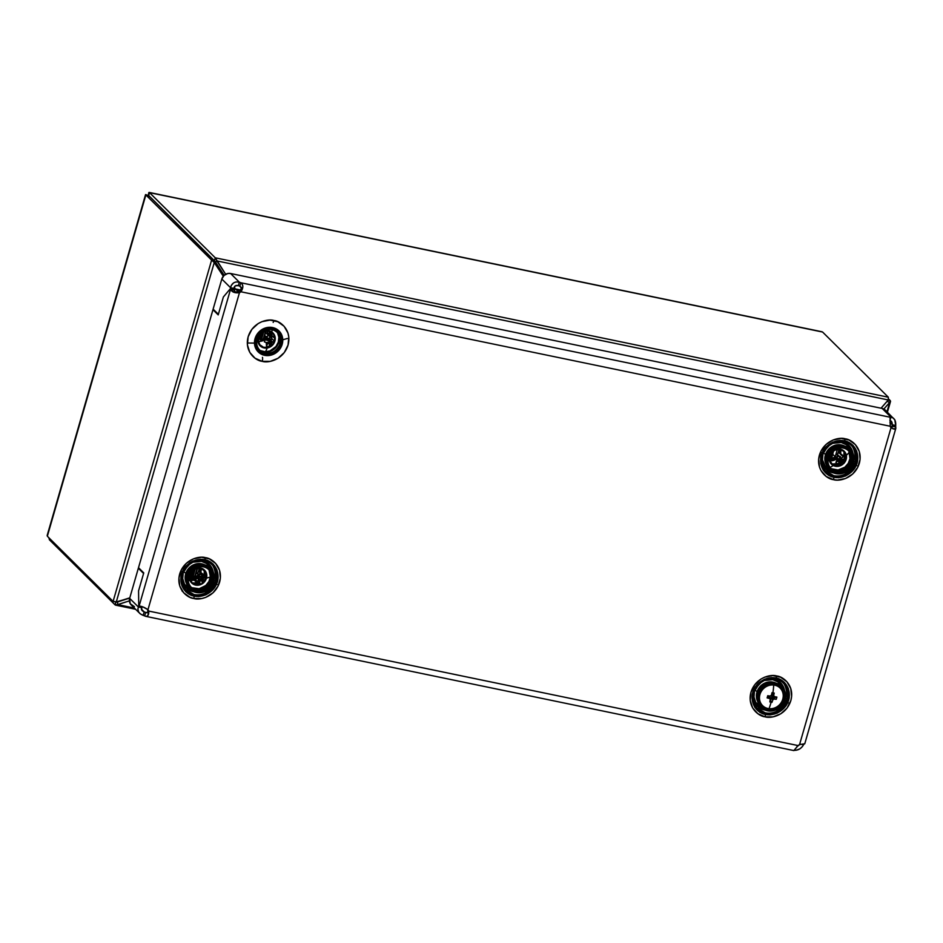 <?xml version="1.0" encoding="UTF-8"?>
<svg xmlns="http://www.w3.org/2000/svg" width="943" height="943" viewBox="0 0 943 943"><rect width="100%" height="100%" fill="white"/><g stroke="black" fill="none" stroke-linecap="round" stroke-linejoin="round"><path stroke-width="1.41" d="M883.85 409.038L889.673 402.425L887.057 401.388L881.057 408.213L888.259 399.962L888.341 397.215L822.591 332.042L888.341 397.215L215.275 257.816L216.843 260.905L215.641 262.343L224.198 275.309L214.438 260.704L215.275 257.816L214.438 260.704L148.688 195.531L149.524 192.643L215.275 257.816L888.341 397.215L888.259 399.962L881.021 408.213L888.259 399.962L881.057 408.213L887.057 401.388L889.673 402.425L886.986 411.737L890.333 400.692L888.047 400.221L890.333 400.692L890.51 401.482L883.85 409.038M890.333 400.692L888.577 398.948L890.51 401.482M887.563 400.61L887.057 401.388M238.473 291.623L237.424 290.786L237.07 292.153L237.424 290.786L235.337 288.923L237.424 290.786L239.286 291.163L237.424 290.786L238.473 291.623M235.22 291.941L234.135 290.35L235.337 288.923L234.182 287.167L235.337 288.923L240.677 290.031L235.337 288.923L233.982 290.126L235.22 291.941M148.935 197.276C148.346 193.551 148.534 192.007 149.524 192.643L822.591 332.042L149.524 192.643L215.275 257.816L225.672 274.272L216.843 260.905L214.261 262.531L211.609 260.115L214.921 261.305L215.641 262.343L214.261 262.531L223.302 276.228L214.261 262.531L211.609 260.115L214.438 260.704L148.688 195.531L215.641 262.343L148.688 195.531L145.859 194.953L211.609 260.115L145.859 194.953L47.35 536.237L113.101 601.398L117.627 601.929L129.721 598.086L115.93 601.988L117.627 601.929L117.651 604.581L115.093 604.887L115.895 602.117M216.843 260.905L888.259 399.962L216.843 260.905M149.524 192.643L148.935 192.466L149.524 192.643L148.688 195.531L145.552 194.6L47.15 535.518M822.591 332.042L821.577 331.771M148.617 194.977L148.617 193.28M224.198 275.309L215.641 262.343L224.198 275.309M47.798 534.669L47.35 536.237L113.101 601.398L116.237 602.129L129.804 597.827L116.237 602.129L117.627 601.929L117.651 604.581L129.38 600.868L116.107 605.147L115.093 604.887L115.883 602.141M113.101 601.398L211.609 260.115L113.101 601.398M116.237 602.129L214.261 262.531L116.237 602.129M116.543 602.141L115.93 601.988M47.35 536.237L145.552 194.6L148.546 195.425L148.629 194.234L148.746 195.342M49.342 539.714L49.684 538.547L49.342 539.714L115.093 604.887L49.012 538.63M129.721 598.086L117.627 601.929L129.721 598.086M134.319 608.035L117.651 604.581L134.319 608.035M116.107 605.147L115.093 604.887M830.96 456.872L829.722 456.624L830.96 456.872M829.592 457.414L831.585 457.826L829.592 457.414M204.772 576.032L205.68 572.896L204.772 576.032M205.409 579.662A8.617 7.886 -45.3 0 1 202.144 583.34L204.725 580.817L206.317 576.161L205.126 571.647L201.554 568.759L198.431 568.275L195.248 569.042L192.985 576.916L189.873 576.267L192.985 576.916L192.054 575.984L192.985 576.916L195.248 569.042L193.786 569.867L190.58 573.709L189.908 578.495A8.617 7.886 134.7 0 0 198.678 574.193L199.386 574.888L198.678 574.193L195.413 577.364L189.673 578.436M191.229 575.725L190.003 575.466L191.229 575.725M258.453 338.301L259.679 338.561L258.453 338.301M258.323 339.103L261.435 339.751L263.71 331.877L261.4 339.857L263.71 331.877L261.435 339.751L260.504 338.82L261.435 339.751L258.323 339.103M273.164 322.423A3.713 1.273 -78.3 0 0 273.989 320.526C268.39 318.498 252.783 321.752 248.15 336.792C244.06 351.951 256.131 360.933 262.213 361.322A3.713 1.273 -78.3 0 0 262.602 359.059A3.713 1.273 101.7 0 1 262.213 361.322L270.287 361.358L278.044 358.269L284.279 352.552L288.051 345.055L288.782 336.934L287.957 333.032L284.079 326.254L277.761 321.716L269.981 320.113L261.906 321.669L258.158 323.579L251.922 329.296L248.15 336.792L247.408 344.914L249.824 352.434L255.023 358.199L262.213 361.322C267.812 363.361 283.419 360.096 288.051 345.055C292.13 329.897 280.059 320.915 273.989 320.526A3.713 1.273 101.7 0 1 273.164 322.423M262.614 358.411A3.713 1.273 -78.3 0 0 262.46 357.338A3.713 1.273 101.7 0 1 262.614 358.411M851.812 456.306A15.371 14.086 134.7 0 0 839.494 442.279A15.371 14.086 134.7 0 0 822.956 454.054A15.371 14.086 134.7 0 0 829.475 470.227M838.044 471.559A15.371 14.086 134.7 0 0 851.223 459.913L846.519 467.445L841.462 470.628L838.044 471.559M852.519 460.361A16.526 15.147 -45.3 0 1 839.223 472.738A16.526 15.147 134.7 0 0 852.519 460.361L852.519 460.361A16.526 15.147 134.7 0 0 852.849 458.982M821.683 456.023A16.526 15.147 134.7 0 0 833.4 472.867A16.526 15.147 -45.3 0 1 821.659 456.176M846.024 455.976L843.325 462.176A10.456 9.583 134.7 0 0 845.647 457.933L845.647 457.933A10.456 9.583 134.7 0 0 845.906 456.86M821.931 455.08L828.131 445.591L836.582 441.454L843.596 441.43A3.713 1.273 -78.3 0 0 844.091 441.147A3.713 1.273 101.7 0 1 843.596 441.43A18.188 16.668 -45.3 0 1 855.384 461.999A18.188 16.668 -45.3 0 1 833.718 475.649L825.042 470.604L821.553 456.612L821.931 455.08M844.421 440.735A3.713 1.273 -78.3 0 0 845.246 438.837C839.647 436.809 824.041 440.063 819.408 455.104C815.33 470.262 827.4 479.256 833.471 479.645A3.713 1.273 -78.3 0 0 833.86 477.37A3.713 1.273 101.7 0 1 833.471 479.645L837.478 480.058L845.541 478.502L852.672 474.011L857.776 467.268L860.075 459.312L859.214 451.343L855.336 444.566L849.03 440.039L841.239 438.424L833.176 439.98L826.044 444.471L820.94 451.202L818.642 459.17L819.502 467.139L821.094 470.746L826.28 476.51L833.471 479.645C839.07 481.673 854.676 478.419 859.309 463.367C863.399 448.208 851.317 439.226 845.246 438.837A3.713 1.273 101.7 0 1 844.421 440.735M833.871 476.722A3.713 1.273 -78.3 0 0 833.718 475.649A18.188 16.668 -45.3 0 1 821.553 456.612C823.593 448.609 828.591 443.564 836.582 441.454A18.188 16.668 -45.3 0 1 843.596 441.43C851.777 442.102 855.714 448.951 855.384 461.999L853.804 461.103L855.384 461.999C848.57 473.716 841.345 478.254 833.718 475.649A3.713 1.273 101.7 0 1 833.871 476.722M183.06 591.839L182.07 591.049L183.06 591.839M210.819 577.8A4.915 1.014 -163.9 0 1 211.692 578.024M212.092 575.147A15.371 14.086 134.7 0 0 199.775 561.132A15.371 14.086 134.7 0 0 183.237 572.908A15.371 14.086 134.7 0 0 189.755 589.08M197.016 560.331A16.526 15.147 -45.3 0 1 212.505 569.383M205.444 578.142A10.456 9.583 134.7 0 0 205.939 576.786L205.939 576.786A10.456 9.583 134.7 0 0 206.187 575.713M182.211 573.922L188.411 564.444L196.863 560.307L203.877 560.283A3.713 1.273 -78.3 0 0 204.372 560.001A3.713 1.273 101.7 0 1 203.877 560.283A18.188 16.668 -45.3 0 1 215.664 580.853L214.085 579.957L215.664 580.853A18.188 16.668 -45.3 0 1 193.999 594.503L185.335 589.458L181.834 575.466L182.211 573.922M204.702 559.588A3.713 1.273 -78.3 0 0 205.527 557.69C199.928 555.663 184.321 558.916 179.689 573.957C175.61 589.116 187.681 598.098 193.751 598.487A3.713 1.273 -78.3 0 0 194.152 596.224A3.713 1.273 101.7 0 1 193.751 598.487L201.837 598.522L205.833 597.343L212.953 592.864L218.057 586.122L220.356 578.165L219.507 570.185L215.617 563.419L209.311 558.881L201.531 557.278L193.456 558.834L186.325 563.325L181.221 570.055L178.934 578.012L179.783 585.992L183.661 592.758L189.979 597.296L193.751 598.487C199.35 600.514 214.957 597.261 219.589 582.22C223.68 567.061 211.609 558.079 205.527 557.69A3.713 1.273 101.7 0 1 204.702 559.588M194.152 595.575A3.713 1.273 -78.3 0 0 193.999 594.503A18.188 16.668 -45.3 0 1 181.834 575.466C183.873 567.462 188.883 562.405 196.863 560.307A18.188 16.668 -45.3 0 1 203.877 560.283C212.069 560.944 215.994 567.804 215.664 580.853C208.851 592.558 201.625 597.108 193.999 594.503A3.713 1.273 101.7 0 1 194.152 595.575M212.8 579.214A16.526 15.147 -45.3 0 1 199.503 591.579A16.526 15.147 134.7 0 0 212.8 579.214L212.8 579.214A16.526 15.147 134.7 0 0 213.142 577.835M213.212 572A16.526 15.147 134.7 0 0 196.274 560.437M783.35 693.47A15.371 14.086 134.7 0 0 771.032 679.443A15.371 14.086 134.7 0 0 754.494 691.219A15.371 14.086 134.7 0 0 761.025 707.391L757.441 700.295L758.596 692.079A14.758 13.532 -45.3 0 1 777.409 683.616A14.758 13.532 -45.3 0 1 784.258 701.769L788.372 702.889L784.258 701.769A14.758 13.532 -45.3 0 1 765.457 710.232A14.758 13.532 -45.3 0 1 758.596 692.079L753.092 689.569L758.596 692.079L764.089 685.502L772.046 682.767L779.802 684.807L783.527 688.543L785.413 693.553L784.258 701.769L780.993 706.484L776.278 709.761L768.073 710.928L761.001 707.368M784.069 697.525A16.526 15.147 -45.3 0 1 770.773 709.902A16.526 15.147 134.7 0 0 784.069 697.525L784.069 697.525A16.526 15.147 134.7 0 0 784.399 696.146M753.221 693.188A16.526 15.147 134.7 0 0 764.938 710.032A16.526 15.147 -45.3 0 1 753.198 693.341M753.469 692.245L759.681 682.756L768.121 678.618L775.134 678.595A3.713 1.273 -78.3 0 0 775.629 678.312A3.713 1.273 101.7 0 1 775.134 678.595A18.188 16.668 -45.3 0 1 786.933 699.164A18.188 16.668 -45.3 0 1 765.268 712.814L756.592 707.769L753.103 693.777L753.469 692.245M775.971 677.899A3.713 1.273 -78.3 0 0 776.796 676.001C771.197 673.974 755.591 677.227 750.958 692.268C746.868 707.427 758.95 716.421 765.021 716.798A3.713 1.273 -78.3 0 0 765.41 714.535A3.713 1.273 101.7 0 1 765.021 716.798L773.095 716.833L780.851 713.745L787.087 708.028L790.859 700.531L791.625 696.476L790.764 688.508L786.886 681.73L780.568 677.204L772.788 675.589L764.714 677.145L760.966 679.054L754.73 684.783L750.958 692.268L750.227 700.39L752.632 707.91L757.83 713.674L765.021 716.798C770.62 718.837 786.226 715.572 790.859 700.531C794.937 685.372 782.867 676.39 776.796 676.001A3.713 1.273 101.7 0 1 775.971 677.899M765.421 713.886A3.713 1.273 -78.3 0 0 765.268 712.814A18.188 16.668 -45.3 0 1 753.103 693.777C755.131 685.773 760.141 680.728 768.121 678.618A18.188 16.668 -45.3 0 1 775.134 678.595C783.327 679.266 787.264 686.115 786.933 699.164L785.354 698.268L786.933 699.164C780.109 710.869 772.895 715.419 765.268 712.814A3.713 1.273 101.7 0 1 765.421 713.886M885.618 410.405L882.176 408.449L230.599 273.505A7.379 6.766 134.7 0 0 221.817 279.034L230.552 287.709L231.283 285.399L233.616 282.865L236.056 281.933L239.345 282.169L230.599 273.505L227.852 273.494L224.069 275.415L221.817 279.034L213.13 309.115L221.817 279.034L230.552 287.709L233.947 288.405A6.153 2.11 -78.3 0 0 233.935 289.195A6.153 2.11 -78.3 0 0 233.97 289.914C234.371 292.118 235.856 292.707 238.414 291.658A6.153 5.634 134.7 0 0 239.876 290.739L240.925 291.776L890.239 426.248A6.153 5.634 134.7 0 0 891.041 427.639L799.546 744.628A6.153 5.634 134.7 0 0 798.073 745.559L148.758 611.076A6.153 5.634 134.7 0 0 147.968 609.685L239.463 292.695A6.153 5.634 134.7 0 0 240.925 291.776A6.153 5.634 -45.3 0 1 239.463 292.695L238.414 291.658A6.153 5.634 134.7 0 0 239.876 290.739C241.915 288.888 241.891 287.391 239.828 286.224A6.153 1.261 16.1 0 0 238.343 285.646C235.774 284.986 234.312 285.906 233.947 288.405A6.153 2.11 -78.3 0 0 233.935 289.195L230.54 288.487L223.385 296.962L218.375 314.314L213.13 309.115L218.375 314.314L223.385 296.962L230.54 288.487A6.153 2.11 101.7 0 1 230.552 287.709A6.153 2.11 -78.3 0 0 230.54 288.487L233.935 289.195L230.54 288.487A6.153 2.11 -78.3 0 0 230.575 289.206L139.081 606.196L142.476 606.903A6.153 2.11 -78.3 0 0 142.134 607.257L138.739 606.549L138.574 590.813L143.584 573.462L138.326 568.264L139.281 568.464L138.326 568.264L129.651 598.345L138.326 568.264L143.584 573.462L138.574 590.813L138.739 606.549L142.134 607.257A6.153 2.11 -78.3 0 0 141.792 607.716L138.397 607.009A6.153 2.11 101.7 0 1 138.739 606.549A6.153 2.11 -78.3 0 0 138.397 607.009L129.651 598.345L130.217 603.661L134.436 606.691M140.177 606.125L139.081 606.196L230.575 289.206L233.711 292.247L239.463 292.695C234.795 293.249 231.837 292.094 230.575 289.206L233.97 289.914L230.575 289.206A6.153 2.11 101.7 0 1 230.54 288.487L233.935 289.195A6.153 2.11 -78.3 0 0 233.97 289.914L235.373 292.012L238.414 291.658L239.463 292.695L147.968 609.685C144.185 607.162 141.226 606.007 139.081 606.196A6.153 2.11 -78.3 0 0 138.739 606.549L142.134 607.257L138.739 606.549L138.574 590.813L143.749 572.884L138.503 567.686L212.965 309.693L213.908 309.893L212.965 309.693L138.503 567.686L143.749 572.884L138.574 590.813L138.739 606.549A6.153 2.11 101.7 0 1 139.081 606.196L142.888 606.927L147.968 609.685A6.153 5.634 -45.3 0 1 148.758 611.076L147.709 610.038A6.153 5.634 134.7 0 0 147.297 609.19A6.153 5.634 134.7 0 1 147.709 610.038C148.546 612.372 147.862 613.174 145.658 612.467L147.132 612.773L145.658 612.467L144.656 615.932A6.153 1.261 16.1 0 0 143.183 615.355L144.185 611.889C141.745 610.781 140.943 609.39 141.792 607.716L138.397 607.009C137.171 610.816 138.762 613.598 143.183 615.355L140.259 613.858L131.242 604.993A7.379 6.766 134.7 0 1 129.651 598.345L138.397 607.009L137.878 609.001L138.621 611.983L140.259 613.858M802.67 744.051L803.884 744.31A6.153 2.11 -78.3 0 0 803.542 744.77A6.153 2.11 101.7 0 1 803.884 744.31L802.67 744.051L803.884 744.31A6.153 2.11 101.7 0 1 804.226 743.956A6.153 2.11 -78.3 0 0 803.884 744.31L802.67 744.051M803.542 744.77L800.159 744.062L803.542 744.77L802.363 746.62L799.794 748.919L796.01 750.274L794.76 750.298L794.973 749.544L794.76 750.298A6.153 1.261 16.1 0 0 794.242 750.345A6.153 1.261 -163.9 0 1 794.76 750.298C798.509 750.239 801.432 748.388 803.542 744.77M139.081 606.196L142.476 606.903A6.153 2.11 -78.3 0 0 142.134 607.257A6.153 2.11 -78.3 0 0 141.792 607.716L141.721 610.027L142.582 610.993L141.721 610.027M797.46 746.326L799.711 744.593M793.971 750.416L798.073 745.559L148.758 611.076L147.862 615.614L146.165 616.392L144.656 615.932C147.556 617.052 148.923 615.425 148.758 611.076L147.709 610.038L147.827 612.42L145.658 612.467A6.153 1.261 -163.9 0 0 144.185 611.889A6.153 1.261 -163.9 0 1 145.658 612.467L144.656 615.932A6.153 1.261 -163.9 0 0 143.183 615.355L144.185 611.889L141.415 609.143L144.185 611.889L142.582 610.993M799.829 744.451L796.976 746.526M793.971 750.557L798.073 745.559A6.153 5.634 -45.3 0 1 799.546 744.628L891.041 427.639A6.153 5.634 -45.3 0 1 890.239 426.248L890.145 417.23A6.153 1.261 -163.9 0 1 890.923 417.112A6.153 1.261 16.1 0 0 890.145 417.23L240.83 282.747A6.153 1.261 16.1 0 0 239.345 282.169A6.153 1.261 -163.9 0 1 240.83 282.747L239.828 286.224A6.153 1.261 16.1 0 0 238.343 285.646L239.345 282.169L238.343 285.646L235.302 285.812L233.947 288.405L230.552 287.709C231.742 283.159 234.666 281.32 239.345 282.169L230.599 273.505L882.176 408.449L890.923 417.112L889.921 420.59A6.153 1.261 16.1 0 0 889.909 420.59A6.153 1.261 16.1 0 0 889.909 420.59L891.677 421.757L892.314 424.763A6.153 2.11 101.7 0 0 892.302 425.541A6.153 2.11 101.7 0 0 892.337 426.26L891.854 427.922L892.337 426.26L895.72 426.967L895.709 428.641L892.809 428.747L891.041 427.639C894.542 429.89 896.109 429.666 895.72 426.967A6.153 2.11 101.7 0 1 895.697 426.248A6.153 2.11 -78.3 0 0 895.72 426.967L892.337 426.26A6.153 2.11 101.7 0 1 892.302 425.541L895.697 426.248L892.302 425.541L890.805 427.32L892.302 425.541L890.805 427.32L892.302 425.541L895.697 426.248L892.302 425.541A6.153 2.11 101.7 0 1 892.314 424.763L895.709 425.47A6.153 2.11 -78.3 0 0 895.697 426.248A6.153 2.11 101.7 0 1 895.709 425.47C896.003 420.731 894.412 417.949 890.923 417.112L889.921 420.59C891.441 420.778 892.231 422.169 892.314 424.763L889.944 422.417L892.314 424.763L895.709 425.47L894.789 419.8L885.371 410.146A7.379 6.766 134.7 0 0 882.176 408.449L890.923 417.112L893.28 418.044M890.958 420.908L891.677 421.757M212.965 309.693L218.21 314.891L223.385 296.962L218.21 314.891L212.965 309.693M784.482 690.323A16.526 15.147 134.7 0 0 767.543 678.748M768.286 678.642A16.526 15.147 -45.3 0 1 783.763 687.695M768.085 708.877L764.455 708.606M761.779 707.757L755.685 702.299L753.976 696.971L754.494 691.219L759.198 683.687L764.254 680.504L772.8 679.691L777.892 681.919L781.806 686.421M783.15 690.335L783.303 694.201M181.964 574.876A16.526 15.147 134.7 0 0 193.68 591.721A16.526 15.147 -45.3 0 1 181.94 575.03M197.323 584.648A10.456 9.583 134.7 0 0 199.822 583.858L197.323 584.648M202.191 582.385A10.456 9.583 134.7 0 0 204.525 579.815L202.191 582.385M198.325 590.412A15.371 14.086 134.7 0 0 211.503 578.766L206.8 586.298L201.755 589.481L198.325 590.412M196.816 590.566L193.197 590.294M190.521 589.434L188.105 588.067L184.427 583.988L182.718 578.66L183.237 572.908L187.94 565.376L192.985 562.193L201.543 561.38L206.635 563.608L210.548 568.11M211.88 572.024L211.503 578.766M205.197 578.672L206.305 574.829M852.932 453.159A16.526 15.147 134.7 0 0 835.993 441.583M837.042 465.807A10.456 9.583 134.7 0 0 841.309 463.991L837.042 465.807M836.736 441.477A16.526 15.147 -45.3 0 1 852.213 450.53M836.535 471.712L832.917 471.441M830.241 470.592L825.762 467.374L822.437 459.807L822.956 454.054L827.648 446.522L832.704 443.34L841.262 442.526L846.342 444.754L850.256 449.257M851.6 453.182L851.223 459.913M850.539 458.946A4.915 1.014 -163.9 0 1 851.411 459.17M892.314 427.014L891.465 427.933M804.756 743.756L799.546 744.628L804.78 743.756L895.791 428.452M895.85 427.922L895.709 428.641M890.145 417.23L240.83 282.747C243.459 284.762 243.494 287.768 240.925 291.776L239.876 290.739L241.408 288.204L239.828 286.224L240.83 282.747L242.139 283.89L242.858 286.495L240.925 291.776L890.239 426.248L890.039 417.431M146.165 616.392L145.422 616.262M841.156 461.599L841.91 459.866M842.182 460.243L842.205 460.938A1.226 1.132 -45.3 0 1 841.993 461.327M835.003 465.653L840.119 462.895A15.618 14.322 -45.3 0 1 835.144 465.606M841.899 461.445L843.396 459.465M844.409 457.862L845.859 454.408M837.066 455.068A8.617 7.886 134.7 0 0 838.822 449.422A8.617 7.886 -45.3 0 1 837.066 455.068L836.877 454.868A8.617 7.886 134.7 0 0 838.645 449.422A8.617 7.886 134.7 0 1 836.877 454.868L837.985 455.952M841.804 459.642L839.435 457.355M845.682 454.962A15.618 14.322 -45.3 0 1 844.539 457.626M843.066 459.913A15.618 14.322 -45.3 0 1 842.205 460.938M840.036 461.363L837.537 458.935M835.357 456.836L836.276 457.72L835.357 456.836A8.617 7.886 -45.3 0 1 829.534 458.793A8.617 7.886 134.7 0 0 835.357 456.836L835.168 456.648A8.617 7.886 134.7 0 1 829.534 458.604A8.617 7.886 134.7 0 0 835.168 456.648L836.63 458.062M841.722 461.268L842.04 460.349M837.467 458.876L839.4 460.738M201.837 580.263L202.226 579.886A15.76 14.44 -45.3 0 1 202.002 580.122L202.002 580.122A15.76 14.44 -45.3 0 1 201.154 580.947L201.437 580.44M202.462 579.874A1.226 1.132 -45.3 0 1 201.684 580.617L201.295 580.664M195.284 584.495L199.256 582.574A15.618 14.322 -45.3 0 1 195.425 584.448M201.684 580.617A15.618 14.322 -45.3 0 1 201.307 580.971L202.486 579.792M203.676 578.307L206.14 573.261M205.963 573.816A15.618 14.322 -45.3 0 1 204.195 577.552M201.236 577.67L199.904 576.385M198.266 574.806L197.346 573.91A8.617 7.886 134.7 0 0 199.114 568.275A8.617 7.886 -45.3 0 1 197.346 573.91L197.158 573.721A8.617 7.886 134.7 0 0 198.926 568.264A8.617 7.886 134.7 0 1 197.158 573.721L197.346 573.91M195.637 575.69L195.449 575.489A8.617 7.886 134.7 0 1 189.814 577.458A8.617 7.886 134.7 0 0 195.449 575.489L195.637 575.69A8.617 7.886 -45.3 0 1 189.826 577.646A8.617 7.886 134.7 0 0 195.637 575.69L196.557 576.574M198.513 578.46L199.68 579.591M202.639 579.862L199.975 579.898L202.993 580.11A2.487 2.287 -45.3 0 1 202.191 581.112L200.376 580.263M205.928 573.639A15.76 14.44 -45.3 0 1 204.537 576.751M195.142 584.448L199.209 582.456A15.76 14.44 -45.3 0 1 195.248 584.412M206.093 573.12L204.49 576.845M268.154 334.73L267.128 334.211A8.617 7.886 134.7 0 0 267.564 331.111A8.617 7.886 -45.3 0 1 267.128 334.211L266.928 334.022A8.617 7.886 134.7 0 0 267.376 331.099A8.617 7.886 134.7 0 1 266.928 334.022L268.177 334.647M261.07 341.236L260.893 340.164A8.617 7.886 134.7 0 0 266.044 336.403L267.175 336.969M258.358 341.307A8.617 7.886 134.7 0 0 268.425 333.339L271.926 336.804A8.617 7.886 134.7 0 0 271.973 335.625L274.778 338.396L274.566 336.816L273.246 333.999L270.9 332.007L267.895 331.134L264.665 331.512L260.516 334.246L258.806 337.123L258.276 340.329L259.796 344.725L263.592 347.319L268.378 347.224L272.763 344.207A8.617 7.886 -45.3 0 1 260.457 345.48A8.617 7.886 -45.3 0 1 258.276 340.329A8.617 7.886 134.7 0 0 258.347 340.293L258.547 340.482A8.617 7.886 -45.3 0 1 258.276 340.482A8.617 7.886 134.7 0 0 258.547 340.482L258.688 341.342M266.044 336.403A8.617 7.886 -45.3 0 1 260.893 340.164L260.704 339.975A8.617 7.886 134.7 0 0 265.855 336.215L267.223 336.887M260.916 341.272L260.704 339.975A8.617 7.886 134.7 0 0 265.855 336.215M273.517 343.122L274.778 338.396A8.617 7.886 -45.3 0 0 272.586 333.244A8.617 7.886 -45.3 0 0 263.403 332.019A8.617 7.886 -45.3 0 0 258.276 340.329A8.617 7.886 134.7 0 0 258.347 340.293L258.523 341.331M248.469 343.028L254.48 343.099A14.758 13.532 -45.3 0 1 268.201 327.374A14.758 13.532 -45.3 0 1 282.77 339.786L287.379 338.478L282.77 339.786A14.758 13.532 -45.3 0 1 269.05 355.511A14.758 13.532 -45.3 0 1 254.48 343.099L248.469 343.028M257.58 341.154L260.48 341.331L264.653 339.692L267.588 336.215L268.425 333.339L269.615 333.197L268.425 333.339L271.926 336.804A8.617 7.886 -45.3 0 0 271.973 335.625A8.617 7.886 134.7 0 0 271.855 334.459A8.617 7.886 -45.3 0 1 271.973 335.625L274.778 338.396A8.617 7.886 -45.3 0 1 274.024 342.156M258.111 349.947A13.532 12.4 134.7 0 0 260.315 351.267L259.643 350.926M262.154 351.928A13.532 12.4 134.7 0 0 279.493 337.842L280.319 338.667L279.493 337.842A13.532 12.4 134.7 0 0 279.045 334.883M281.592 339.928A13.532 12.4 -45.3 0 1 273.529 352.988A13.532 12.4 -45.3 0 1 259.089 351.055A13.532 12.4 -45.3 0 1 255.659 342.969A13.532 12.4 -45.3 0 1 263.71 329.897A13.532 12.4 -45.3 0 1 278.15 331.83A13.532 12.4 -45.3 0 1 281.592 339.928L280.684 339.032L281.592 339.928L280.448 335.107L277.513 331.252L273.222 328.954L265.714 329.095L261.093 331.571L257.628 335.543L255.824 340.423L255.977 345.456L258.052 349.877L261.741 353.012L266.48 354.391L271.537 353.802L276.146 351.326L279.623 347.342L281.592 339.928M277.089 330.934L278.35 333.032A13.532 12.4 134.7 0 0 277.03 330.863M279.163 335.354L278.656 342.898L275.969 347.413L269.439 351.715L261.918 351.857M271.855 334.459L268.578 331.217L271.855 334.459M269.615 333.197L271.89 334.706L269.615 333.197M254.48 343.099L255.388 337.594L258.311 332.667L262.814 329.083L268.201 327.374L273.647 327.81L278.326 330.321L282.417 337.075L282.582 342.568L280.625 347.884L276.841 352.222L271.796 354.922L266.28 355.57L261.117 354.061L257.097 350.643L254.48 343.099M787.653 702.618L787.051 702.323C785.307 707.71 775.229 717.222 762.97 713.167C751.135 708.134 751.3 694.873 754.188 689.922L753.799 689.84C750.828 694.944 750.663 708.606 762.84 713.792C775.476 717.965 785.861 708.158 787.653 702.618L783.35 708.853L777.126 713.167L769.924 714.9L762.84 713.792L759.693 712.213L754.765 707.285L752.278 700.673L752.585 693.388L753.799 689.84L758.113 683.604L764.337 679.29L771.539 677.557L778.623 678.665L784.493 682.449L788.277 688.331L789.385 695.415L787.653 702.618C790.635 697.514 790.8 683.852 778.623 678.665C765.987 674.493 755.602 684.3 753.799 689.84L754.188 689.922A18.907 17.328 -45.3 0 1 778.281 679.066A18.907 17.328 -45.3 0 1 787.051 702.323A18.907 17.328 -45.3 0 1 762.97 713.167A18.907 17.328 -45.3 0 1 754.188 689.922L762.887 680.445C771.268 676.296 778.788 677.604 785.425 684.394C789.267 691.726 789.81 697.702 787.051 702.323L787.653 702.618M786.014 701.651L784.659 700.779L786.014 701.651M783.668 700.13L782.89 699.623L783.668 700.13M782.501 700.673L783.185 701.356A13.532 12.4 -45.3 0 1 765.952 709.124A13.532 12.4 -45.3 0 1 759.669 692.48A13.532 12.4 -45.3 0 1 776.914 684.724A13.532 12.4 -45.3 0 1 783.185 701.356L782.501 700.673M776.018 683.168A13.532 12.4 134.7 0 0 757.571 690.406L758.809 691.632L757.571 690.406A13.532 12.4 134.7 0 0 757.724 701.627M763.854 707.038L760.918 705.423A13.532 12.4 134.7 0 0 763.123 706.743M781.169 688.52A13.532 12.4 134.7 0 0 779.837 686.339L781.523 689.357M758.243 702.523L756.369 695.415L757.571 690.406L760.565 686.068L767.354 682.225L772.411 682.013L776.997 683.746M759.669 692.48L758.467 697.49L759.245 702.417L763.759 708.028L768.345 709.761L773.401 709.537L778.164 707.391L781.9 703.655L784.034 698.893L784.258 693.836L782.525 689.239L779.095 685.82L774.509 684.088L766.989 685.16L762.663 688.154L759.669 692.48M856.114 465.453L855.513 465.158C853.757 470.545 843.679 480.07 831.42 476.015C819.597 470.97 819.75 457.709 822.638 452.758L822.261 452.675C819.278 457.779 819.113 471.441 831.29 476.628C843.926 480.8 854.311 470.993 856.114 465.453L851.8 471.689L845.576 476.003L838.374 477.736L831.29 476.628L828.143 475.048L823.215 470.121L820.728 463.508L821.047 456.223L822.261 452.675L826.563 446.44L832.799 442.126L839.989 440.393L847.073 441.501L852.955 445.285L856.727 451.167L857.847 458.251L856.114 465.453C859.085 460.361 859.25 446.687 847.073 441.501C834.437 437.328 824.064 447.135 822.261 452.675L822.638 452.758A18.907 17.328 -45.3 0 1 846.731 441.902A18.907 17.328 -45.3 0 1 855.513 465.158A18.907 17.328 -45.3 0 1 831.42 476.015A18.907 17.328 -45.3 0 1 822.638 452.758L831.337 443.281C839.73 439.132 847.238 440.44 853.875 447.23C857.717 454.561 858.26 460.538 855.513 465.158L856.114 465.453M827.058 454.915A14.758 13.532 -45.3 0 1 845.859 446.452A14.758 13.532 -45.3 0 1 852.708 464.604L856.822 465.724L852.708 464.604A14.758 13.532 -45.3 0 1 833.907 473.068A14.758 13.532 -45.3 0 1 827.058 454.915L821.542 452.404L827.058 454.915L830.323 450.188L835.038 446.923L843.242 445.756L848.252 447.642L851.977 451.379L853.875 456.388L853.627 461.905L851.305 467.103L847.227 471.182L842.04 473.516L836.524 473.763L829.451 470.203L826.587 465.748L825.738 460.384L827.058 454.915M854.476 464.486L853.12 463.614L854.476 464.486M852.13 462.966L851.34 462.471L852.13 462.966M845.411 459.654L844.48 458.734L845.411 459.654M844.893 452.97A11.068 10.149 -45.3 0 1 844.35 456.707L844.504 457.202A10.456 9.583 134.7 0 1 844.421 457.449A10.456 9.583 134.7 0 0 844.504 457.202L843.808 456.506A10.456 9.583 134.7 0 0 844.221 451.992M829.616 459.618A8.617 7.886 134.7 0 0 838.398 455.339L839.612 456.542L838.398 455.339L833.753 459.158L829.38 459.583M843.36 463.261L845.27 460.502L843.938 459.182L845.27 460.502A8.617 7.886 -45.3 0 1 843.726 462.872M841.851 464.486A8.617 7.886 -45.3 0 1 832.174 464.215A8.617 7.886 -45.3 0 1 830.3 454.856L829.534 458.039L830.029 461.174L832.905 464.746L837.431 465.936L842.075 464.345M833.423 470.239A13.532 12.4 134.7 0 0 849.549 462.117L850.763 463.331L849.549 462.117A13.532 12.4 134.7 0 0 850.303 453.206M850.951 463.508L851.647 464.192A13.532 12.4 -45.3 0 1 834.402 471.96A13.532 12.4 -45.3 0 1 828.119 455.316A13.532 12.4 -45.3 0 1 845.364 447.56A13.532 12.4 -45.3 0 1 851.647 464.192L850.951 463.508M844.468 446.004A13.532 12.4 134.7 0 0 826.021 453.241L827.27 454.467L826.021 453.241A13.532 12.4 134.7 0 0 826.174 464.463M849.631 451.355A13.532 12.4 134.7 0 0 848.287 449.174L849.973 452.192L850.751 457.107L849.549 462.117L846.555 466.443L842.229 469.449L837.219 470.651L832.304 469.885L829.38 468.258A13.532 12.4 134.7 0 0 831.573 469.579M839.506 448.762L839.388 453.123L840.472 453.536L840.885 449.776A9.843 9.017 134.7 0 1 840.472 453.536L839.388 453.123A8.617 7.886 134.7 0 0 839.647 449.493M843.867 456.318L840.472 453.536L843.867 456.318M841.922 457.909L843.82 456.518L844.315 457.284A29.528 11.717 -37.1 0 0 849.513 451.992A12.4 11.363 134.7 0 0 832.94 450.601A12.4 11.363 134.7 0 0 830.099 467.374A12.4 11.363 -45.3 0 1 832.94 450.601L832.433 450A12.919 11.835 134.7 0 0 830.253 468.388A12.919 11.835 134.7 0 0 846.72 468.919L846.673 468.765A12.4 11.363 -45.3 0 1 830.099 467.374A29.528 11.717 -37.1 0 0 836.606 463.39L835.946 462.318L838.174 460.832A2.487 2.287 -45.3 0 1 838.398 459.595L837.643 458.475L838.174 460.832A2.487 2.287 -45.3 0 1 838.398 459.595L836.924 457.284L838.857 455.976L840.354 458.074A2.487 2.287 -45.3 0 1 841.569 458.18L843.82 456.518L844.056 451.108M844.893 452.864L843.808 456.506L844.975 458.345L842.936 460.019A2.487 2.287 -45.3 0 1 842.712 461.245L843.985 463.367L842.064 464.687L840.755 462.777A2.487 2.287 -45.3 0 1 839.541 462.659L837.101 464.133L836.606 463.39A29.528 11.717 142.9 0 1 830.099 467.374A12.4 11.363 134.7 0 0 846.673 468.765A12.4 11.363 134.7 0 0 849.513 451.992A29.528 11.717 142.9 0 1 844.315 457.284L844.975 458.345L842.936 460.019L841.309 460.302L843.596 459.088L842.099 459.771M826.693 465.359L824.819 458.251L826.021 453.241L829.015 448.903L833.341 445.909L838.351 444.707L845.458 446.581M845.27 460.502L846.036 457.32L845.541 454.184L843.867 451.591L841.274 449.917L838.138 449.422L834.956 450.188L832.209 452.098L830.3 454.856A8.617 7.886 -45.3 0 1 841.274 449.917A8.617 7.886 -45.3 0 1 845.27 460.502M842.618 457.379A8.617 7.886 134.7 0 0 842.889 456.589L839.388 453.123L842.889 456.589A8.617 7.886 -45.3 0 1 842.618 457.379M829.109 460.75L834.154 460.231L837.184 458.439M839.907 462.695A11.068 10.149 -45.3 0 1 833.14 464.828L839.152 463.19L842.736 459.878A11.068 10.149 -45.3 0 1 841.474 461.375M829.911 460.844A9.843 9.017 134.7 0 0 836.689 458.828M831.761 464.109L837.16 463.532M838.846 462.718L841.981 459.948A10.456 9.583 134.7 0 1 840.637 461.398M832.15 464.168A10.456 9.583 134.7 0 0 836.795 463.673M828.119 455.316L826.917 460.325L828.791 467.433L832.209 470.863L836.806 472.596L841.863 472.372L846.614 470.227L850.35 466.49L852.484 461.728L852.708 456.671L850.975 452.074L847.557 448.656L842.959 446.923L835.439 447.996L831.113 450.99L828.119 455.316M216.395 584.306L215.794 584.012C214.049 589.387 203.971 598.911 191.7 594.856C179.877 589.823 180.042 576.562 182.93 571.611L182.541 571.529C179.559 576.621 179.406 590.294 191.582 595.481C204.218 599.654 214.591 589.846 216.395 584.306L212.092 590.542L205.857 594.856L198.655 596.589L191.582 595.481L185.7 591.697L181.916 585.815L180.808 578.731L181.327 575.077L184.404 568.228L189.779 562.841L193.079 560.979L200.281 559.246L207.354 560.354L213.236 564.138L217.02 570.02L218.128 577.092L216.395 584.306C219.377 579.202 219.53 565.541 207.354 560.354C194.718 556.181 184.345 565.989 182.541 571.529L182.93 571.611A18.907 17.328 -45.3 0 1 207.024 560.755A18.907 17.328 -45.3 0 1 215.794 584.012A18.907 17.328 -45.3 0 1 191.7 594.856A18.907 17.328 -45.3 0 1 182.93 571.611L191.629 562.134C200.01 557.973 207.519 559.293 214.167 566.083C217.998 573.403 218.54 579.379 215.794 584.012L216.395 584.306M187.339 573.768A14.758 13.532 -45.3 0 1 206.152 565.293A14.758 13.532 -45.3 0 1 213 583.446L217.102 584.577L213 583.446A14.758 13.532 -45.3 0 1 194.187 591.921A14.758 13.532 -45.3 0 1 187.339 573.768L181.834 571.258L187.339 573.768L190.604 569.042L195.319 565.776L200.776 564.456L206.152 565.293L210.595 568.169L213.472 572.625L213.92 580.758L211.586 585.957L207.519 590.035L202.321 592.369L194.187 591.921L189.732 589.057L186.867 584.601L186.03 579.226L187.339 573.768M214.756 583.34L213.401 582.468L214.756 583.34M212.411 581.819L211.633 581.312L212.411 581.819M205.185 571.823A11.068 10.149 -45.3 0 1 204.631 575.56L203.181 575.442A8.617 7.886 -45.3 0 1 202.757 576.574L203.782 577.599L202.757 576.574A8.617 7.886 -45.3 0 1 202.179 577.658A8.617 7.886 134.7 0 0 202.757 576.574A8.617 7.886 134.7 0 0 203.181 575.442L204.796 576.055A10.456 9.583 134.7 0 1 204.36 577.187A10.456 9.583 134.7 0 1 204.183 577.552A10.456 9.583 134.7 0 0 204.36 577.187L204.36 577.187A10.456 9.583 134.7 0 0 204.796 576.055L204.089 575.36A10.456 9.583 134.7 0 0 204.501 570.81M205.55 579.356A8.617 7.886 -45.3 0 1 205.456 579.568L205.55 579.356A8.617 7.886 -45.3 0 0 201.554 568.759A8.617 7.886 -45.3 0 0 190.58 573.709A8.617 7.886 -45.3 0 0 192.136 582.762A8.617 7.886 -45.3 0 0 201.295 583.823L197.712 584.778L194.576 584.295L191.983 582.621L189.908 578.495M193.704 589.092A13.532 12.4 134.7 0 0 209.829 580.971L211.055 582.173L209.829 580.971A13.532 12.4 134.7 0 0 210.595 572.047M211.232 582.361L211.927 583.045A13.532 12.4 -45.3 0 1 194.682 590.813A13.532 12.4 -45.3 0 1 188.411 574.169A13.532 12.4 -45.3 0 1 205.645 566.413A13.532 12.4 -45.3 0 1 211.927 583.045L211.232 582.361M204.749 564.857A13.532 12.4 134.7 0 0 186.313 572.095L187.551 573.32L186.313 572.095A13.532 12.4 134.7 0 0 186.455 583.316M201.083 590.483A12.919 11.835 134.7 0 0 211.149 582.397A12.919 11.835 134.7 0 0 209.912 570.209A13.532 12.4 134.7 0 0 208.58 568.028L210.265 571.034L211.032 575.961L209.829 580.971L206.835 585.297L202.509 588.291L197.511 589.505L192.584 588.727L189.661 587.112A13.532 12.4 134.7 0 0 191.853 588.42M199.786 567.615L199.68 571.977L200.753 572.377L201.165 568.629A9.843 9.017 134.7 0 1 200.753 572.377L199.68 571.977A8.617 7.886 134.7 0 0 199.94 568.346M204.148 575.171L200.753 572.377L204.148 575.171M205.173 571.717L204.089 575.36L204.336 569.961M186.973 584.212L185.241 579.615L185.465 574.558L189.307 567.757L196.097 563.914L201.154 563.69L205.739 565.423M203.181 575.442L199.68 571.977L203.181 575.442M189.39 579.603L192.773 579.556L197.464 577.293M202.061 579.898A11.068 10.149 -45.3 0 1 201.012 580.912L202.486 579.426M199.114 582.232A11.068 10.149 -45.3 0 1 193.433 583.682L199.433 582.043M190.203 579.697A9.843 9.017 134.7 0 0 196.887 577.741M192.042 582.951L195.661 582.904L199.126 581.572M201.224 579.969A10.456 9.583 134.7 0 1 200.329 580.747L202.002 579.12M192.431 583.01A10.456 9.583 134.7 0 0 198.89 581.701M188.411 574.169L187.209 579.179L187.975 584.094L190.604 588.184L194.682 590.813L202.144 591.226L206.906 589.08L210.631 585.344L212.776 580.582L212.988 575.525L211.256 570.928L207.837 567.509L203.252 565.776L198.195 566L193.433 568.134L188.411 574.169M771.999 694.543L772.458 696.217L770.301 695.804L772.458 696.217L771.374 697.714L774.368 696.641L776.879 697.077L776.266 699.293L773.873 699.022A2.487 2.287 -45.3 0 1 772.847 699.777L771.987 702.346L769.83 701.934L770.514 699.494A2.487 2.287 -45.3 0 1 769.83 698.527L769.205 696.618L769.83 698.527L767.13 697.903L767.743 695.698L770.325 696.158A2.487 2.287 -45.3 0 1 771.35 695.392L772.022 692.634L772.942 692.799A29.528 9.571 -83.6 0 0 773.696 685.019A12.4 11.363 134.7 0 0 759.693 695.533L758.985 695.25A12.919 11.835 134.7 0 0 763.076 706.708A12.919 11.835 134.7 0 0 781.959 701.639M769.818 698.633L770.514 699.494A2.487 2.287 -45.3 0 1 769.83 698.527L767.13 697.903L767.743 695.698L770.325 696.158A2.487 2.287 -45.3 0 1 771.35 695.392L772.022 692.634L773.001 695.038M778.423 685.667A12.919 11.835 134.7 0 0 777.81 685.101L780.215 687.447C782.996 690.359 784.022 693.907 783.303 698.068L783.268 697.985A12.919 11.835 134.7 0 0 779.166 686.528A12.919 11.835 134.7 0 0 758.985 695.25L759.693 695.533A12.4 11.363 -45.3 0 1 773.696 685.019A12.4 11.363 -45.3 0 1 783.008 698.162L783.303 698.068C781.877 707.745 768.345 712.731 762.027 705.788A12.919 11.835 -45.3 0 1 758.985 695.25A12.919 11.835 -45.3 0 1 767.767 685.031A12.919 11.835 -45.3 0 1 780.215 687.447A12.919 11.835 -45.3 0 1 783.268 697.985L783.008 698.162A12.4 11.363 -45.3 0 1 769.016 708.676A12.4 11.363 -45.3 0 1 759.693 695.533A12.4 11.363 134.7 0 0 769.016 708.676A29.528 9.571 -83.6 0 0 771.079 702.193A29.528 9.571 96.4 0 1 769.016 708.676A12.4 11.363 134.7 0 0 783.008 698.162A12.4 11.363 134.7 0 0 773.696 685.019A29.528 9.571 96.4 0 1 772.942 692.799L774.191 693.058L773.696 695.675A2.487 2.287 -45.3 0 1 774.368 696.641L776.879 697.077L776.266 699.293L769.323 697.773M757.854 694.131L757.194 693.47A12.919 11.835 134.7 0 0 757.288 698.775L757.194 693.47L757.854 694.131M759.669 703.407A12.919 11.835 134.7 0 0 760.235 704.02L762.027 705.788M769.17 695.958L769.205 696.618L769.17 695.958M770.242 698.327L773.001 698.574M771.692 698.327L776.879 697.077L771.692 698.327M773.177 695.415L774.191 693.058L773.696 695.675A2.487 2.287 -45.3 0 1 774.368 696.641L771.256 698.268L769.488 697.808M768.533 695.863L767.13 697.903M772.046 694.59A2.098 1.921 134.7 0 1 772.293 694.956L771.822 697.372A2.098 1.921 134.7 0 1 771.374 697.714L768.993 697.443L770.549 698.339M772.694 696.618L772.022 692.634L774.191 693.058M772.918 695.498L772.47 696.983L772.93 695.498M772.341 694.814L771.35 695.392L772.341 694.814M773.496 698.728L773.873 699.022A2.487 2.287 -45.3 0 1 772.847 699.777L769.523 698.091L772.847 699.777L771.987 702.346L770.348 700.142L771.987 702.346L769.83 701.934L770.219 699.117M774.085 683.027L766.93 682.932L762.463 685.16L759.044 688.861L757.194 693.47A12.919 11.835 134.7 0 1 773.166 682.767M759.021 702.582L760.565 704.327M267.6 340.364L269.592 340.965L269.58 339.692L269.592 340.965L267.494 340.329M270.5 343.452L270.877 343.747A2.487 2.287 -45.3 0 1 269.769 344.395L266.539 342.462L269.769 344.395L268.625 346.883L266.551 346.222L267.506 343.841A2.487 2.287 -45.3 0 1 266.952 342.792L264.358 341.873L265.207 339.728L267.706 340.47A2.487 2.287 -45.3 0 1 268.814 339.822L269.757 337.146L270.653 337.417A29.528 10.302 -76.8 0 0 272.185 329.767A12.4 11.363 134.7 0 0 257.227 338.726L256.531 338.384A12.919 11.835 134.7 0 0 260.115 351.114A12.919 11.835 134.7 0 0 280.106 343.9L279.859 344.018A12.4 11.363 -45.3 0 1 264.9 352.977A12.4 11.363 -45.3 0 1 257.227 338.726A12.4 11.363 134.7 0 0 264.9 352.977A29.528 10.302 -76.8 0 0 267.753 346.623L266.551 346.222L267.506 343.841A2.487 2.287 -45.3 0 1 266.952 342.792L264.358 341.873L265.207 339.728L267.706 340.47L268.012 338.95L265.207 339.728L269.215 338.62L267.623 338.891L267.706 340.47A2.487 2.287 -45.3 0 1 268.814 339.822L269.262 338.478L267.234 337.983L266.138 339.468L267.234 337.983L269.274 338.454L269.757 337.146L271.843 337.818L271.077 340.376A2.487 2.287 -45.3 0 1 271.631 341.425L274.036 342.156L273.187 344.313L270.877 343.747A2.487 2.287 -45.3 0 1 269.769 344.395L268.625 346.883L267.753 346.623A29.528 10.302 103.2 0 1 264.9 352.977A12.4 11.363 134.7 0 0 279.859 344.018A12.4 11.363 134.7 0 0 272.185 329.767A29.528 10.302 103.2 0 1 270.653 337.417L271.843 337.818L271.077 340.376A2.487 2.287 -45.3 0 1 271.631 341.425L274.036 342.156L273.187 344.313L269.993 343.264M274.236 341.06L271.631 338.478L274.236 341.06A8.617 7.886 -45.3 0 0 272.515 333.174A8.617 7.886 -45.3 0 1 274.236 341.06A8.617 7.886 -45.3 0 1 273.847 342.085M274.826 341.307A9.1 8.346 134.7 0 0 269.203 330.852A9.1 8.346 134.7 0 0 258.217 337.417L259.867 334.317L262.543 331.971L265.82 330.757L269.203 330.852L273.364 333.362L274.92 336.25L275.191 339.61L274.154 342.934L271.949 345.716L268.908 347.531L263.851 347.884L260.869 346.494L258.759 344.018L257.828 340.824L258.217 337.417A9.1 8.346 134.7 0 0 263.851 347.884A9.1 8.346 134.7 0 0 274.826 341.307M256.861 347.932A12.919 11.835 134.7 0 0 258.382 349.381M277.619 332.914A12.919 11.835 134.7 0 1 278.315 342.12L275.957 346.541L269.91 350.949L265.101 351.751L260.174 350.525A12.919 11.835 134.7 0 0 278.315 342.12L279.941 343.747L278.315 342.12L278.869 337.288L277.537 332.773M280.071 344.018A12.919 11.835 -45.3 0 1 264.464 353.212A12.919 11.835 -45.3 0 1 256.531 338.384L256.531 338.384A12.919 11.835 -45.3 0 1 272.114 329.06A12.919 11.835 -45.3 0 1 280.106 343.9A12.919 11.835 134.7 0 0 276.511 331.17A12.919 11.835 134.7 0 0 256.531 338.384L257.227 338.726A12.4 11.363 -45.3 0 1 272.185 329.767A12.4 11.363 -45.3 0 1 279.859 344.018L280.106 343.9M264.618 331.523L270.523 337.382L264.618 331.523M260.916 345.869A8.617 7.886 -45.3 0 0 272.551 344.16A8.617 7.886 -45.3 0 1 260.386 345.409M274.036 342.156L268.696 342.957M268.354 342.344A2.098 1.921 134.7 0 0 268.838 342.061L269.521 342.215L270.052 341.213L268.838 342.061L269.592 340.965L268.354 342.344L271.631 341.425L267.069 342.474M266.504 338.973L265.596 339.621L266.504 338.973M270.252 339.751L270.075 338.82M266.551 346.222L266.209 342.568L266.551 346.222M275.002 329.626A12.919 11.835 134.7 0 1 276.464 331.134L274.543 329.26M256.814 347.884L258.5 349.476M839.553 456.872L840.861 459.265L840.107 460.361L838.751 458.64L840.107 460.361L838.339 460.785L842.712 461.245L843.985 463.367L842.064 464.687L838.457 461.198M838.209 461.386L839.541 462.659L837.101 464.133L835.946 462.318L837.655 458.428M843.867 451.579A8.617 7.886 -45.3 0 1 844.056 462.164M843.914 463.343A9.1 8.346 134.7 0 0 844.48 451.508A9.1 8.346 134.7 0 0 832.752 451.013L835.863 449.363L839.258 448.974L842.441 449.917L844.916 452.039L846.295 455.021L846.39 458.404L843.95 463.296M841.616 445.603A12.919 11.835 134.7 0 0 830.642 448.22A12.919 11.835 134.7 0 0 825.738 461.61L825.585 456.648L828.803 449.964L830.642 448.22L831.526 449.104L830.642 448.22L835.05 445.874L842.229 445.768M828.119 466.243A12.919 11.835 134.7 0 0 829.64 467.693L827.671 465.689M831.431 468.836A12.919 11.835 134.7 0 0 844.928 467.139L846.614 468.812L844.928 467.139L848.264 463.355L849.985 458.711L848.877 451.226A12.919 11.835 134.7 0 1 844.928 467.139L838.103 469.991L831.172 468.695M846.72 468.919A12.919 11.835 -45.3 0 1 829.463 467.469A12.919 11.835 -45.3 0 1 832.433 450L832.433 450A12.919 11.835 -45.3 0 1 849.69 451.449A12.919 11.835 -45.3 0 1 846.72 468.919A12.919 11.835 134.7 0 0 848.9 450.518A12.919 11.835 134.7 0 0 832.433 450L832.94 450.601A12.4 11.363 -45.3 0 1 849.513 451.992A12.4 11.363 -45.3 0 1 846.673 468.765L846.72 468.919M831.431 452.97L836.641 458.121L831.431 452.97M837.584 459.064L839.305 460.773L837.584 459.064M833.093 464.805A8.617 7.886 -45.3 0 0 841.698 464.357A8.617 7.886 -45.3 0 1 831.655 463.72M837.632 458.475L835.946 462.318L838.174 460.832L836.924 457.284L838.857 455.976L840.354 458.074A2.487 2.287 -45.3 0 1 841.569 458.18M839.553 456.565L840.142 456.4L839.553 456.565M840.59 457.449L838.857 455.976L840.237 457.426M839.6 457.037L840.354 458.074M840.873 458.086L840.142 456.4L841.05 457.838M838.622 461.316L842.064 464.687L838.386 461.28L840.755 462.777A2.487 2.287 -45.3 0 1 839.541 462.659L838.633 461.858M843.985 463.367L839.14 461.728M840.932 457.732L840.956 458.722A2.098 1.921 134.7 0 1 840.861 459.265L841.239 459.76L840.861 459.265L838.881 460.832A2.098 1.921 134.7 0 1 838.339 460.785L842.712 461.245A2.487 2.287 -45.3 0 0 842.936 460.019L842.04 459.807M837.054 457.496L836.806 460.361L837.054 457.496M839.506 461.268L840.59 460.691L839.506 461.268M840.343 460.549L841.863 459.052L840.343 460.549M844.975 458.345L842.217 459.736M843.773 451.497A8.617 7.886 -45.3 0 1 843.631 462.695M847.898 449.67L846.26 447.937A12.919 11.835 134.7 0 1 847.722 449.446M844.115 463.119L841.333 465.323L838.009 466.361L834.661 466.078L830.653 463.319L829.274 460.337L829.18 456.954L830.406 453.677L832.752 451.013A9.1 8.346 134.7 0 0 830.653 463.319A9.1 8.346 134.7 0 0 842.818 464.345M199.056 575.702L199.409 579.662L198.525 579.686M200.753 583.882A8.617 7.886 -45.3 0 1 198.643 584.53L198.643 584.53A8.617 7.886 -45.3 0 1 193.056 583.458M197.311 567.922A9.1 8.346 134.7 0 0 189.378 578.047A9.1 8.346 134.7 0 0 198.832 585.131L195.449 585.061L191.264 582.574L189.684 579.697L189.39 576.338L190.415 573.014L192.608 570.22L195.625 568.381L199.02 567.792L202.273 568.535L204.879 570.491L206.765 575.018L206.387 578.424L204.749 581.536L202.097 583.894L198.832 585.131A9.1 8.346 134.7 0 0 206.765 575.018A9.1 8.346 134.7 0 0 197.311 567.922M209.912 570.209A12.919 11.835 134.7 0 0 198.784 566.095L199.056 566.814A12.4 11.363 -45.3 0 1 211.939 576.468A12.4 11.363 -45.3 0 1 201.13 590.259L200.942 590.507A12.919 11.835 -45.3 0 1 187.527 580.452A12.919 11.835 -45.3 0 1 198.784 566.095A12.919 11.835 -45.3 0 1 212.199 576.161A12.919 11.835 -45.3 0 1 200.942 590.507L201.13 590.259A12.4 11.363 134.7 0 0 211.939 576.468A29.528 9.347 175 0 1 205.456 578.365L205.444 579.662L202.993 580.11A2.487 2.287 -45.3 0 1 202.191 581.112L202.097 583.717L199.857 583.953L199.81 581.513A2.487 2.287 -45.3 0 1 198.867 580.794L196.061 580.935L196.05 580.004A29.528 9.347 175 0 1 188.246 580.593A12.4 11.363 134.7 0 0 201.13 590.259A12.4 11.363 -45.3 0 1 188.246 580.593A29.528 9.347 -5 0 0 196.05 580.004L196.05 578.707L198.678 578.436A2.487 2.287 -45.3 0 1 199.492 577.434L199.386 574.629L201.637 574.417L201.861 577.033A2.487 2.287 -45.3 0 1 202.804 577.753L205.421 577.422L205.456 578.365A29.528 9.347 -5 0 0 211.939 576.468A12.4 11.363 134.7 0 0 199.056 566.814A12.4 11.363 134.7 0 0 188.246 580.593A12.4 11.363 -45.3 0 1 199.056 566.814L198.784 566.095A12.919 11.835 134.7 0 0 188.6 574.146A12.919 11.835 134.7 0 0 189.814 586.405A12.919 11.835 134.7 0 0 200.942 590.507M191.724 587.678L199.15 588.738L200.741 590.318L199.15 588.738A12.919 11.835 134.7 0 0 209.169 570.079M206.034 566.378L208.002 568.299A12.919 11.835 134.7 0 0 206.552 566.79M186.03 580.464A12.919 11.835 134.7 0 1 196.993 564.327L201.896 564.456A12.919 11.835 134.7 0 0 196.993 564.327L197.629 564.951L196.993 564.327L192.348 566.071L187.209 571.541L185.759 576.256L186.184 581.018M204.065 570.338A8.617 7.886 -45.3 0 1 205.456 579.108A8.617 7.886 -45.3 0 0 204.631 570.998M205.173 579.709A8.617 7.886 -45.3 0 1 202.156 583.092M198.643 584.53L189.92 575.878L198.643 584.53A8.617 7.886 -45.3 0 1 191.936 582.574M198.266 579.686L202.191 581.112L202.097 583.717L199.857 583.953L199.81 581.513L198.619 580.287M198.513 580.829L199.857 583.953L198.513 580.829M197.429 576.774L196.91 577.976L197.429 576.774M201.649 577.552L200.93 578.601L201.649 577.552M198.466 580.134L199.81 581.513A2.487 2.287 -45.3 0 1 198.867 580.794L196.061 580.935L196.05 578.707L198.749 576.432L198.678 578.436L198.749 576.432L196.05 578.707L198.678 578.436A2.487 2.287 -45.3 0 1 199.492 577.434L199.386 574.629L201.637 574.417L201.861 577.033A2.487 2.287 -45.3 0 1 202.804 577.753L205.421 577.422L205.444 579.662L200.788 579.992M199.386 575.336L197.818 575.607L197.087 577.823L197.818 575.607L199.386 575.336M201.071 576.715L200.93 578.601L198.761 579.662M199.056 575.961L199.409 579.662L200.576 579.049L200.635 579.65L202.804 577.753L200.576 579.049A2.098 1.921 134.7 0 0 200.93 578.601L200.718 576.208M200.116 579.851L199.02 580.039M199.975 579.898L205.421 577.422M199.315 579.98L200.305 580.735L198.584 579.933M209.051 569.867L210.383 576.798L208.922 581.525L205.822 585.485L199.15 588.738A12.919 11.835 134.7 0 1 188.4 585.096L190.109 586.676M835.215 456.695L837.29 449.505L835.215 456.695M833.565 450.966L831.761 458.015L833.565 450.966M830.736 457.65L832.398 451.909L830.736 457.65M269.368 331.995L269.003 333.268L269.368 331.995M263.321 340.482L265.997 331.193L263.321 340.482M265.525 331.276L262.92 340.329L265.525 331.276M262.272 332.679L260.268 339.621L263.026 340.623L260.268 339.621L262.272 332.679M259.455 339.339L261.105 333.633L259.455 339.339M262.649 332.443L260.739 339.056L262.649 332.443M261.4 339.857L262.449 340.211L261.4 339.857M200.01 572.295L199.386 574.452L200.01 572.295M198.938 575.996L198.395 577.882L198.938 575.996M194.871 577.646L197.547 568.358L194.871 577.646M197.075 568.44L194.458 577.493L197.075 568.44M193.822 569.843L191.818 576.786L194.576 577.788L191.818 576.786L193.822 569.843M191.005 576.503L192.643 570.798L191.005 576.503M194.187 569.596L192.278 576.22L194.187 569.596M192.95 577.022L195.248 569.042L192.95 577.022L193.999 577.375L192.95 577.022M890.534 401.412L887.422 412.185M822.096 331.783L149.171 192.419M135.568 609.272L115.588 605.135M821.777 455.469L821.553 456.612M753.327 692.634L753.103 693.777M182.07 574.311L181.834 575.466M891.218 427.839L890.581 427.191M793.9 750.581L145.741 616.345M754.883 688.531L762.887 680.445M823.333 451.367L831.337 443.281M183.614 570.209L191.629 562.134M770.113 699.069L769.488 698.197M769.146 698.197L772.859 698.044M776.254 699.293L773.248 698.622M266.81 342.898L267.305 343.594M259.219 350.313C267.977 355.912 274.955 353.802 280.142 343.971C281.45 339.315 280.531 335.319 277.407 331.971M830.488 468.636C835.533 472.832 840.956 472.938 846.79 468.966C852.967 462.872 853.604 456.648 848.676 450.282M208.957 569.136C214.804 578.837 212.163 585.98 201.012 590.554C197.004 591.155 193.586 590.141 190.769 587.477M830.583 457.626L832.162 452.133"/></g></svg>
